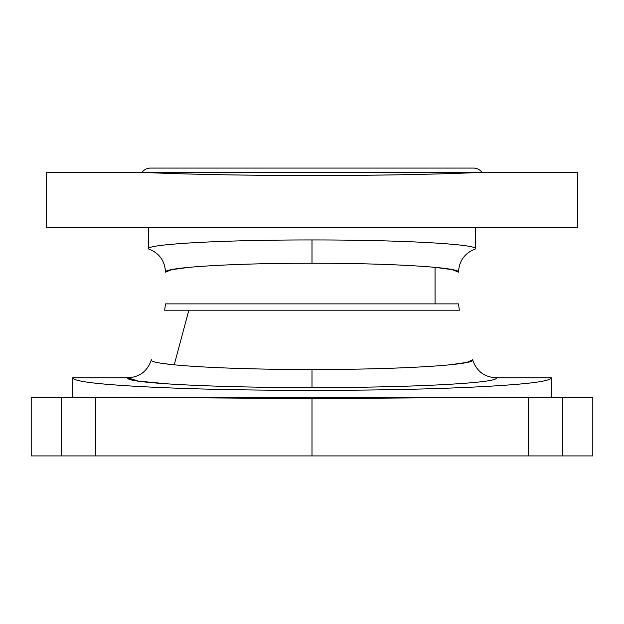 <?xml version="1.0" encoding="UTF-8"?>
<svg xmlns="http://www.w3.org/2000/svg" width="624" height="624" viewBox="0 0 624 624"><rect width="100%" height="100%" fill="white"/><g stroke="black" fill="none" stroke-linecap="round" stroke-linejoin="round"><path stroke-width="0.94" d="M474.895 172.676C382.481 176.475 241.519 176.475 149.097 172.676L46.465 172.676L46.465 227.565L577.535 227.565L577.535 172.676L149.097 172.676M440.216 172.676L183.784 172.676M475.597 227.565L475.597 248.882C477.812 244.109 399.976 239.842 312 239.959C224.024 239.842 146.188 244.109 148.403 248.882C159.167 252.946 164.869 260.715 165.493 272.204L171.475 269.677L188.939 267.345M475.597 248.882C464.833 252.946 459.131 260.715 458.507 272.204C460.941 267.407 389.087 263.11 312 263.25C234.866 263.11 163.075 267.407 165.493 272.204M435.061 303.88L435.061 267.345L452.525 269.677L458.507 272.204M188.854 310.198L174.221 364.822L164.564 363.691M169.081 383.994L138.216 381.108L127.803 377.84C139.745 377.107 147.615 371.062 151.398 359.705C147.217 364.931 226.465 369.658 312 369.494C397.488 369.658 476.798 364.931 472.602 359.705L467.15 362.357L449.779 364.822M496.197 377.84C500.042 383.035 409.313 387.715 312 387.559C214.648 387.715 123.973 383.035 127.803 377.84L72.712 377.84C74.357 381.927 103.802 384.563 142.763 386.701C183.55 388.744 233.844 390.289 312 390.374C390.156 390.289 440.45 388.744 481.237 386.701C520.198 384.563 549.643 381.927 551.288 377.84L496.197 377.84C484.255 377.107 476.385 371.062 472.602 359.705M61.643 397.316L31.2 397.316L31.2 455.918L592.8 455.918L592.8 397.316L61.643 397.316L61.643 455.918M312 397.316L312 398.658L129.644 397.316M494.356 397.316L312 398.658L312 455.918M141.812 172.676A10.257 10.257 0 0 1 150.361 168.082L473.639 168.082A10.257 10.257 0 0 1 482.188 172.676M312 239.959L312 263.25M165.493 303.88L458.507 303.88L459.334 310.198L164.666 310.198L165.493 303.88M312 387.559L312 369.494M95.41 397.316L95.41 455.918M528.59 397.316L528.59 455.918M562.357 397.316L562.357 455.918M148.403 227.565L148.403 248.882M72.712 377.84L72.712 397.316M551.288 377.84L551.288 397.316"/></g></svg>
